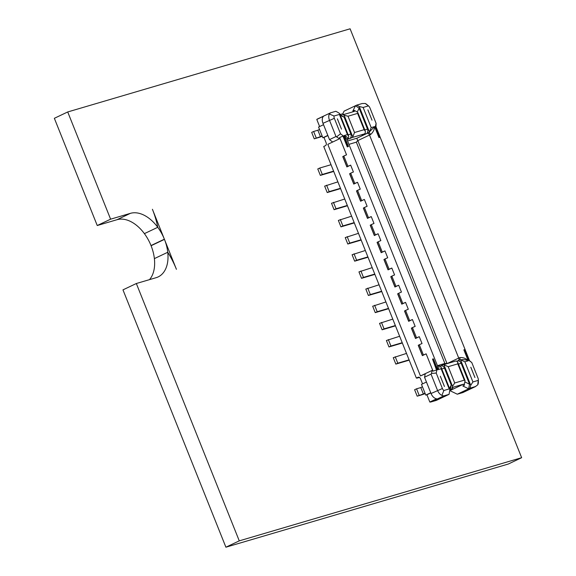 <?xml version="1.0" encoding="UTF-8"?>
<svg xmlns="http://www.w3.org/2000/svg" width="576" height="576" viewBox="0 0 576 576"><rect width="100%" height="100%" fill="white"/><g stroke="black" fill="none" stroke-linecap="round" stroke-linejoin="round"><path stroke-width="0.86" d="M67.716 111.96L110.606 219.182L130.37 213.358A34.747 21.917 -115.4 0 1 157.759 227.29A34.747 21.917 -115.4 0 1 164.376 239.198A34.747 21.917 -115.4 0 1 164.455 239.378A34.747 21.917 -115.4 0 1 167.753 252.266A34.747 21.917 -115.4 0 1 158.141 276.919A34.747 21.917 -115.4 0 1 156.103 277.697L136.548 283.45A67.183 42.372 -115.4 0 1 136.339 283.514L239.263 540.857L225.9 547.2L508.284 464.04L521.647 457.697L350.1 28.8L67.716 111.96L54.353 118.303L97.243 225.526L117.007 219.708A34.747 21.917 -115.4 0 1 144.396 233.64A34.747 21.917 -115.4 0 1 151.013 245.549A34.747 21.917 -115.4 0 1 151.085 245.729A34.747 21.917 -115.4 0 1 154.382 258.617A34.747 21.917 -115.4 0 1 149.501 279.641M239.263 540.857L521.647 457.697M110.606 219.182L97.243 225.526M157.759 227.29L144.396 233.64L157.759 227.29A67.183 42.372 -115.4 0 0 152.41 209.268A67.183 42.372 -115.4 0 1 157.759 227.29M164.376 239.198L152.41 209.268L164.376 239.198L151.013 245.549L164.376 239.198M176.422 269.316L164.455 239.378L151.085 245.729L164.455 239.378L176.422 269.316A67.183 42.372 -115.4 0 0 167.753 252.266L154.382 258.617L167.753 252.266A67.183 42.372 -115.4 0 1 176.422 269.316M136.339 283.514L122.969 289.865L225.9 547.2M416.966 377.906L418.349 377.503L416.369 378.086L323.734 146.477L325.361 145.706A2.318 1.786 -106.4 0 0 326.124 142.79L323.978 137.434L322.855 137.765L318.564 127.044L323.525 124.682M347.609 146.779L347.285 146.909A5.558 0.432 -21.8 0 1 348.451 146.527L347.609 146.779L343.246 135.886L340.524 133.812L334.332 118.325A3.24 2.045 -115.4 0 1 334.066 116.006L339.401 114.437L347.465 134.597L348.696 136.26L348.53 138.132A3.708 2.866 -106.4 0 1 347.652 138.845L347.184 139.068M348.696 136.26L339.739 113.861L339.401 114.437C340.099 114.098 339.739 113.501 338.335 112.651L335.851 111.276L330.487 112.853L329.364 114.026A6.948 4.385 64.6 0 0 329.472 120.226L335.995 136.526L339.494 138.794L339.631 137.549L346.543 154.836A5.558 0.432 158.2 0 0 343.829 156.024L342.763 156.629L346.882 166.925L350.662 165.132L353.405 171.994A5.558 0.432 158.2 0 0 350.69 173.182L349.625 173.786L353.743 184.082L357.523 182.29L360.266 189.151A5.558 0.432 158.2 0 0 357.552 190.339L356.494 190.944L360.605 201.24L364.385 199.44L367.128 206.302A5.558 0.432 158.2 0 0 364.414 207.497L363.355 208.102L367.466 218.39L371.246 216.598L373.99 223.459A5.558 0.432 158.2 0 0 371.275 224.647L370.217 225.252L374.328 235.548L378.108 233.755L380.851 240.617A5.558 0.432 158.2 0 0 378.137 241.805L377.078 242.41L381.19 252.706L384.97 250.913L387.713 257.774A5.558 0.432 158.2 0 0 384.998 258.962L383.94 259.567L388.051 269.863L391.831 268.063L394.574 274.925A5.558 0.432 158.2 0 0 391.86 276.12L390.802 276.725L394.92 287.014L398.693 285.221L401.436 292.082A5.558 0.432 158.2 0 0 398.722 293.27L397.663 293.875L401.782 304.171L405.554 302.378L408.305 309.24A5.558 0.432 158.2 0 0 405.583 310.428L404.525 311.033L408.643 321.329L412.416 319.536L415.166 326.398A5.558 0.432 158.2 0 0 412.445 327.586L411.386 328.19L415.505 338.486L419.278 336.686L422.028 343.555A5.558 0.432 158.2 0 0 419.306 344.743L418.248 345.348L422.366 355.637L426.139 353.844L433.058 371.131L432.13 370.397L431.467 373.471L436.212 373.046L442.404 388.534A3.24 2.045 64.6 0 0 443.858 390.499L449.194 388.93L441.13 368.77L440.957 366.926L439.646 365.947A3.708 2.866 73.6 0 0 438.898 366.034L437.422 365.602L346.925 139.334L344.081 135.59L348.451 146.527M347.285 146.909L342.965 136.109L339.631 137.549M336.773 136.714L340.524 133.812M433.058 371.131L436.514 370.008L432.518 359.086L436.882 369.979L436.212 373.046M438.437 366.199C439.387 366.278 439.157 367.466 437.746 369.77L433.368 358.834L432.518 359.086M436.514 370.008L436.882 369.979M342.612 114.127L344.081 111.139L356.746 105.12L362.117 103.543L365.22 103.471A6.948 4.385 -115.4 0 1 366.818 104.479L368.626 106.013A3.24 2.045 64.6 0 0 368.46 105.883L363.125 107.453L371.189 127.613L369.425 131.976L359.23 106.495L356.746 105.12M347.58 140.976L356.854 138.24L366.278 133.769L362.038 135.014L364.313 133.942A3.708 2.866 73.6 0 0 365.184 133.222L365.357 131.357L364.126 129.686L357.61 113.393L348.005 116.215L344.117 115.258L341.87 114.019L344.254 114.379L354.42 111.384L354.29 110.362L352.836 111.046L355.45 105.739L359.143 108.209L367.502 129.103A3.708 2.866 73.6 0 1 366.278 133.769L368.546 132.689A3.708 2.866 -106.4 0 0 369.425 131.976M417.046 378.115L419.306 377.453L420.163 378.108M459.605 359.964C462.946 359.338 465.826 359.611 468.238 360.792C465.912 358.358 463.075 357.3 459.734 357.602A5.558 0.432 158.2 0 0 458.726 358.063L369.518 135.036A2.318 1.462 -115.4 0 0 367.25 133.308A7.877 0.605 -21.8 0 1 368.683 132.653L374.573 126.612L378.95 137.549L379.8 137.297L375.437 126.403L376.106 123.336L369.914 107.849A3.24 2.045 64.6 0 0 368.626 106.013M378.95 137.549A5.558 0.432 -21.8 0 1 379.771 137.34L379.8 137.297M365.357 131.357L357.941 112.817L357.61 113.393C358.301 113.054 357.948 112.457 356.537 111.6L354.29 110.362M357.25 112.061L359.143 108.209M458.431 360.497A2.318 1.462 64.6 0 0 458.726 358.063L447.034 363.614L357.826 140.587L356.35 142.157L348.926 144.346M447.034 363.614L444.866 363.47L437.458 365.652M375.775 126.907L375.458 126.54M371.189 127.613L374.573 126.612C374.458 129.708 373.104 132.358 370.534 134.575A5.558 0.432 158.2 0 0 369.518 135.036L357.826 140.587M344.117 115.258L352.764 136.886A3.708 2.866 73.6 0 1 351.886 137.599L349.618 138.679A3.708 2.866 -106.4 0 0 350.842 134.014L348.12 134.813M376.106 123.336L375.955 126.691M357.581 140.414L356.854 138.24M359.23 106.495L363.125 107.453M368.46 105.883L365.22 103.471M352.764 136.886L354.528 132.516L364.126 129.686M368.546 132.689L368.683 132.653A2.318 1.001 -113.9 0 1 370.534 134.575M330.487 112.853L317.412 119.023A6.948 4.385 64.6 0 0 316.786 119.434L319.622 126.54M327.816 135.403L322.855 137.765M339.991 114.509L341.87 114.019M327.888 135.576L323.978 137.434M316.786 119.434L323.604 116.194A6.948 4.385 64.6 0 0 322.978 123.314L329.501 139.608L332.676 142.027L339.494 138.794M425.261 373.86L420.437 375.948L327.802 144.346L332.676 142.027M420.437 375.948L432.13 370.397M350.842 134.014L344.11 117.18L340.416 114.71M344.11 117.18L340.337 115.366M335.995 136.526L329.501 139.608M322.099 135.878L320.443 136.663L317.866 130.226L319.522 129.442M316.202 137.909L313.632 131.479L311.681 132.401L314.258 138.838L320.443 136.663M313.632 131.479L317.866 130.226M314.258 138.838L318.492 137.585A7.416 0.569 158.2 0 0 322.265 136.289M416.369 378.086L417.996 377.309A2.318 1.786 73.6 0 1 418.198 377.237A2.318 1.786 73.6 0 1 420.48 378.684L422.554 383.875M426.139 353.844A5.558 0.432 158.2 0 0 423.425 355.032L422.366 355.637M441.13 368.77L437.746 369.77L437.422 365.602M350.662 165.132A5.558 0.432 158.2 0 0 347.94 166.32L346.882 166.925M357.523 182.29A5.558 0.432 158.2 0 0 354.802 183.478L353.743 184.082M364.385 199.44A5.558 0.432 158.2 0 0 361.663 200.635L360.605 201.24M371.246 216.598A5.558 0.432 158.2 0 0 368.525 217.786L367.466 218.39M378.108 233.755A5.558 0.432 158.2 0 0 375.394 234.943L374.328 235.548M384.97 250.913A5.558 0.432 158.2 0 0 382.255 252.101L381.19 252.706M391.831 268.063A5.558 0.432 158.2 0 0 389.117 269.258L388.051 269.863M398.693 285.221A5.558 0.432 158.2 0 0 395.978 286.409L394.92 287.014M405.554 302.378A5.558 0.432 158.2 0 0 402.84 303.566L401.782 304.171M412.416 319.536A5.558 0.432 158.2 0 0 409.702 320.724L408.643 321.329M419.278 336.686A5.558 0.432 158.2 0 0 416.563 337.882L415.505 338.486M334.066 116.006L329.364 114.026M347.213 139.039A7.877 0.605 158.2 0 0 347.515 138.881C347.969 137.714 346.817 136.613 344.081 135.59L347.465 134.597M347.652 138.845L347.515 138.881A2.318 1.843 62.4 0 0 347.299 138.974L346.982 139.536M469.973 388.195L475.769 386.446L463.075 392.472A6.948 4.385 64.6 0 1 462.665 392.63L457.301 394.207L469.973 388.195L470.736 385.279L472.918 381.946L464.854 361.786L460.541 359.791L470.736 385.279M452.534 386.323L443.88 364.702A3.708 2.866 -106.4 0 0 443.131 364.788L455.558 361.13A3.708 2.866 -106.4 0 1 456.307 361.044L457.618 362.023L457.79 363.866L464.314 380.167L454.709 382.99L452.534 386.323L451.836 388.966L453.355 387.158L463.522 384.163L450 390.586M465.091 382.046L469.526 384.178L468.67 388.807L462.809 385.992L464.263 385.301L463.522 384.163M449.993 390.694L457.301 394.207M462.665 392.63L475.337 386.611L477.756 384.826A6.948 4.385 64.6 0 0 478.368 382.003L478.325 379.634A3.24 2.045 -115.4 0 1 478.253 380.376L472.918 381.946M457.351 361.008L459.468 360.007A3.708 2.866 73.6 0 1 459.792 359.885A3.708 2.866 73.6 0 1 460.541 359.791M464.854 361.786L468.238 360.792L463.867 349.855L464.71 349.603L469.073 360.497L471.794 362.57L477.986 378.058A3.24 2.045 -115.4 0 1 478.325 379.634M464.314 380.167L465.034 380.556L464.263 385.301M469.526 384.178L461.167 363.283A3.708 2.866 -106.4 0 0 457.524 360.965L456.84 361.159M443.131 364.788A3.708 2.866 -106.4 0 0 442.807 364.91L440.69 365.918M471.794 362.57L469.57 360.734M478.253 380.376L477.756 384.826M443.88 364.702L448.193 366.696L457.79 363.866M459.77 359.892A2.318 1.001 66.1 0 0 459.734 357.602M449.194 388.93L449.914 389.326L449.071 394.344L436.406 400.363L431.042 401.94A6.948 4.385 -115.4 0 1 429.818 402.041L426.91 394.769L425.779 395.1L421.488 384.379L426.456 382.025M449.071 394.344L443.707 395.928L441.9 395.381A6.948 4.385 -115.4 0 1 437.551 390.434L431.028 374.134L424.534 377.215L425.311 373.637M425.779 395.1L430.747 392.746M451.836 388.966L450.382 389.65L450.022 390.391M430.812 392.918L426.91 394.769M429.818 402.041L436.637 398.801A6.948 4.385 -115.4 0 1 431.05 393.516L424.534 377.215M440.532 365.99A3.708 2.866 73.6 0 1 440.863 365.868A3.708 2.866 73.6 0 1 444.506 368.186L441.785 368.993M450.382 389.65L451.238 385.02L444.506 368.186M451.238 385.02L449.561 388.44M422.453 386.777L420.797 387.569L423.367 393.998L425.023 393.214M419.134 395.244L416.563 388.814L414.612 389.736L417.182 396.173L423.367 393.998M417.182 396.173L421.423 394.927A7.416 0.569 158.2 0 0 425.189 393.624M416.563 388.814L420.797 387.569M431.028 374.134L431.467 373.471M443.858 390.499L441.9 395.381M319.73 168.034L317.779 168.955L320.357 175.392L322.308 174.463L319.73 168.034L331.027 164.707M320.357 175.392L332.215 171.9A7.416 0.569 158.2 0 0 333.713 171.418M322.308 174.463L333.598 171.137M346.968 166.781L342.85 156.492M340.574 188.575A7.416 0.569 158.2 0 1 339.077 189.058L327.218 192.55L324.648 186.113L337.889 181.865M327.218 192.55L329.17 191.621L326.592 185.191M329.17 191.621L340.459 188.294M353.83 183.938L349.711 173.642M347.436 205.733A7.416 0.569 158.2 0 1 345.938 206.208L334.08 209.7L331.51 203.27L344.75 199.015M334.08 209.7L336.031 208.778L333.454 202.342M336.031 208.778L347.321 205.452M360.691 201.096L356.573 190.8M354.298 222.89A7.416 0.569 158.2 0 1 352.8 223.366L340.942 226.858L338.371 220.428L351.612 216.173M340.942 226.858L342.893 225.936L340.315 219.499M342.893 225.936L354.182 222.61M367.553 218.254L363.434 207.958M361.159 240.041A7.416 0.569 158.2 0 1 359.662 240.523L347.803 244.015L345.233 237.578L358.474 233.33M347.803 244.015L349.754 243.086L347.177 236.657M349.754 243.086L361.044 239.767M374.414 235.404L370.296 225.115M368.021 257.198A7.416 0.569 158.2 0 1 366.523 257.681L354.665 261.173L352.094 254.736L365.335 250.488M354.665 261.173L356.616 260.244L354.038 253.814M356.616 260.244L367.913 256.918M381.276 252.562L377.158 242.266M374.882 274.356A7.416 0.569 158.2 0 1 373.385 274.831L361.526 278.33L358.956 271.894L372.197 267.638M361.526 278.33L363.478 277.402L360.9 270.965M363.478 277.402L374.774 274.075M388.138 269.719L384.019 259.423M381.744 291.514A7.416 0.569 158.2 0 1 380.246 291.989L368.388 295.481L365.818 289.051L379.058 284.796M368.388 295.481L370.339 294.559L367.762 288.122M370.339 294.559L381.636 291.233M394.999 286.877L390.881 276.581M388.606 308.664A7.416 0.569 158.2 0 1 387.108 309.146L375.25 312.638L372.679 306.209L385.92 301.954M375.25 312.638L377.201 311.717L374.623 305.28M377.201 311.717L388.498 308.39M401.861 304.027L397.75 293.738M395.467 325.822A7.416 0.569 158.2 0 1 393.97 326.304L382.111 329.796L379.541 323.359L392.782 319.111M382.111 329.796L384.062 328.867L381.485 322.438M384.062 328.867L395.359 325.541M408.722 321.185L404.611 310.889M402.329 342.979A7.416 0.569 158.2 0 1 400.831 343.454L388.973 346.954L386.402 340.517L399.643 336.269M388.973 346.954L390.924 346.025L388.346 339.595M390.924 346.025L402.221 342.698M415.584 338.342L411.473 328.046M409.19 360.137A7.416 0.569 158.2 0 1 407.7 360.612L395.834 364.104L393.264 357.674L406.505 353.419M395.834 364.104L397.786 363.182L395.215 356.746M397.786 363.182L409.082 359.856M422.446 355.5L418.334 345.204M130.37 213.358L117.007 219.708M354.528 132.516L348.005 116.215M364.781 129.91L367.502 129.103M372.002 120.175A5.558 0.432 -21.8 0 1 372.017 120.175L367.884 109.886A5.558 0.432 -21.8 0 1 367.884 109.886L372.002 120.175M444.866 363.47L356.35 142.157M364.313 133.942L351.886 137.599M346.99 139.45L349.618 138.679M322.978 123.314L334.332 118.325M337.399 118.865L341.503 129.161L337.385 118.865A5.558 0.432 158.2 0 0 337.385 118.865M423.425 355.032L419.306 344.743M347.94 166.32L343.829 156.024M354.802 183.478L350.69 173.182M361.663 200.635L357.552 190.339M368.525 217.786L364.414 207.497M375.394 234.943L371.275 224.647M382.255 252.101L378.137 241.805M389.117 269.258L384.998 258.962M395.978 286.409L391.86 276.12M402.84 303.566L398.722 293.27M409.702 320.724L405.583 310.428M416.563 337.882L412.445 327.586M448.193 366.696L454.709 382.99M458.438 364.082L461.167 363.283M474.919 377.518L470.801 367.229A5.558 0.432 -21.8 0 1 470.83 367.222L474.934 377.518A5.558 0.432 -21.8 0 0 474.919 377.518M443.707 395.928L431.042 401.94M431.05 393.516L442.404 388.534M418.414 377.186L417.996 377.309M440.316 376.207A5.558 0.432 158.2 0 0 440.302 376.207L444.434 386.496A5.558 0.432 158.2 0 1 444.449 386.496L440.316 376.207M469.62 360.864L375.725 126.115M465.034 380.556L457.618 362.023M440.863 365.868L440.179 366.07M449.914 389.326L440.957 366.926"/></g></svg>
